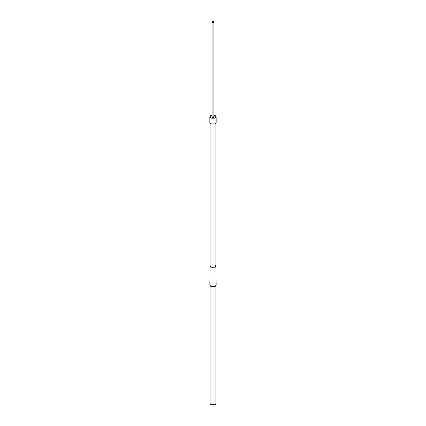 <?xml version="1.0" encoding="UTF-8"?>
<svg xmlns="http://www.w3.org/2000/svg" width="426" height="426" viewBox="0 0 426 426"><rect width="100%" height="100%" fill="white"/><g stroke="black" fill="none" stroke-linecap="round" stroke-linejoin="round"><path stroke-width="0.64" d="M215.923 265.238L216.158 285.037L215.236 286.325L210.763 286.325L209.842 285.037L210.077 265.238M216.158 265.93L215.236 267.219L210.763 267.219L209.842 265.93M210.077 123.311L210.077 265.93L210.934 267.123L215.066 267.123L215.923 265.93L215.455 265.015M210.077 285.724L210.077 403.507L210.934 404.7L215.066 404.7L215.923 403.507L215.923 285.724M212.063 117.081L212.063 22.019L212.34 22.397C213.634 22.637 214.076 22.381 213.66 21.635L212.915 21.396L213.937 22.019L213.937 117.081M212.063 22.019L212.915 21.3M212.063 115.148L210.763 115.595L209.842 116.889L210.763 118.178L215.236 118.178L216.158 116.889L215.236 115.595L213.937 115.148M209.842 116.889L209.842 122.619L210.763 123.907L215.236 123.907L216.158 122.619L216.158 116.889M210.934 118.082L210.077 116.889L210.934 115.691L212.063 115.286L210.934 115.691L210.077 116.889L210.934 118.082L215.066 118.082L215.923 116.889L215.066 118.082L210.934 118.082M213.937 115.286L215.066 115.691L215.923 116.889L215.066 115.691L213.937 115.286M212.063 116.692L212.297 117.294C213.671 117.544 214.14 117.278 213.703 116.479M215.923 123.311L215.923 265.93"/></g></svg>
